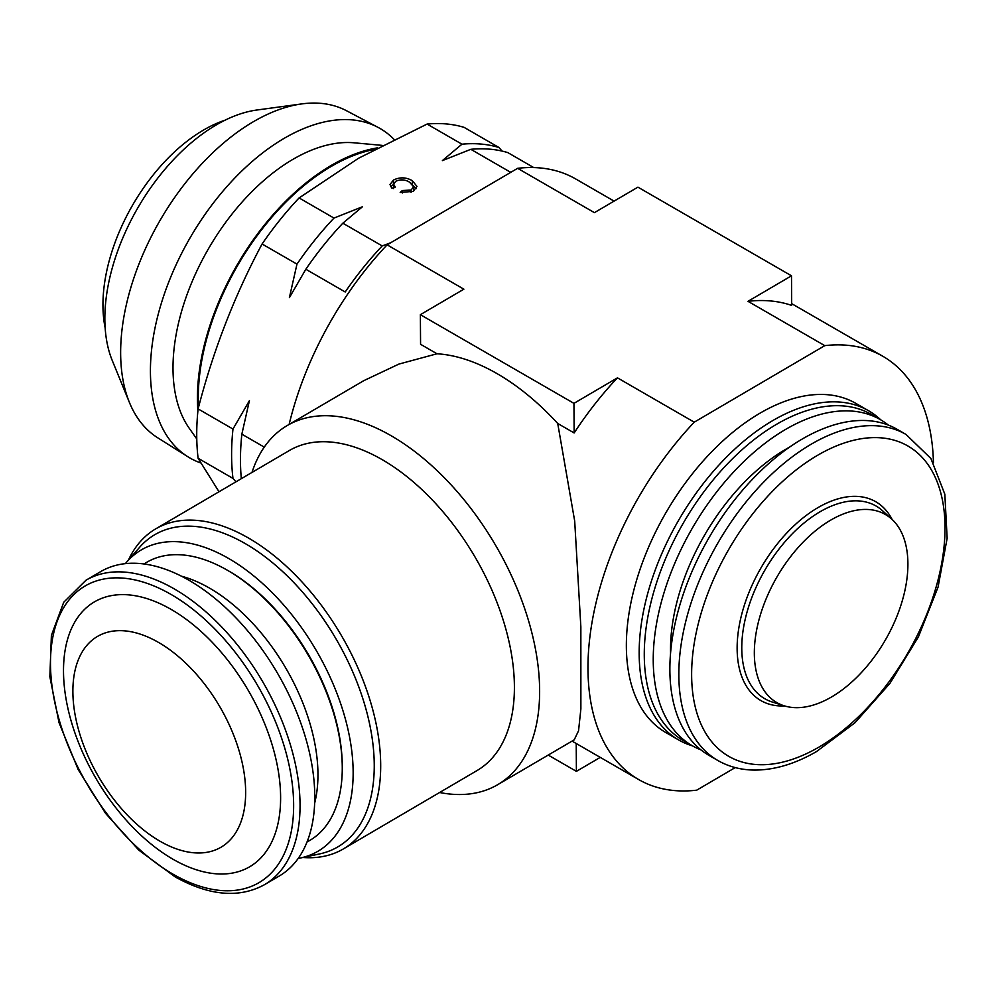 <?xml version="1.0" encoding="UTF-8"?>
<svg xmlns="http://www.w3.org/2000/svg" width="997" height="997" viewBox="0 0 997 997"><rect width="100%" height="100%" fill="white"/><g stroke="black" fill="none" stroke-linecap="round" stroke-linejoin="round"><path stroke-width="1.5" d="M880.737 419.849A190.041 109.72 120 0 0 868.549 410.727A190.041 109.72 120 0 0 693.152 497.378A190.041 109.72 120 0 0 655.428 717.491A190.041 109.72 120 0 0 678.521 739.874A190.041 109.72 120 0 0 692.504 745.868M868.549 410.727L855.75 403.336A190.041 109.72 120 0 0 680.353 489.988A190.041 109.72 120 0 0 642.629 710.113A190.041 109.72 120 0 0 665.722 732.483L678.521 739.874M200.821 462.969A190.215 109.82 -60 0 1 187.748 456.688A190.215 109.82 -60 0 1 161.24 303.599A190.215 109.82 -60 0 1 284.93 137.898A190.215 109.82 -60 0 1 377.913 127.304A190.215 109.82 -60 0 1 394.014 139.356M187.748 456.688L157.688 437.77A188.857 109.034 -60 0 1 129.436 402.501A188.857 109.034 -60 0 1 254.185 121.248A188.857 109.034 -60 0 1 301.842 103.9A188.857 109.034 -60 0 1 346.507 110.729L377.913 127.304M129.436 402.501L112.225 360.428A158.361 91.437 -60 0 1 216.835 124.588A158.361 91.437 -60 0 1 256.79 110.031L301.842 103.9M105.171 327.963A142.982 82.552 -60 0 1 204.036 129.76A142.982 82.552 -60 0 1 225.148 120.151M196.77 438.942L189.256 428.299A170.574 98.479 -60 0 1 283.809 165.078A170.574 98.479 -60 0 1 354.085 142.808L382.113 145.375M197.905 410.876A190.34 109.894 -60 0 1 321.059 171.82A190.34 109.894 -60 0 1 377.29 147.892M187.673 579.531A176.457 101.096 59.6 0 1 304.534 734.278A176.457 101.096 59.6 0 1 279.21 876.051L264.504 884.675A176.457 101.096 59.6 0 0 289.815 742.915A176.457 101.096 59.6 0 0 172.955 588.155A176.457 101.096 59.6 0 0 86.016 580.204L100.734 571.58A176.457 101.096 59.6 0 1 187.673 579.531M157.676 641.931A122.17 69.989 59.6 0 1 245.636 790.621A122.17 69.989 59.6 0 1 160.853 841.705A122.17 69.989 59.6 0 1 72.893 693.015A122.17 69.989 59.6 0 1 157.676 641.931M170.063 608.793A153.513 87.948 59.6 0 1 280.593 795.643A153.513 87.948 59.6 0 1 174.051 859.838A153.513 87.948 59.6 0 1 63.521 672.987A153.513 87.948 59.6 0 1 170.063 608.793M181.541 576.229A152.03 87.1 59.6 0 1 208.473 587.507A152.03 87.1 59.6 0 1 314.628 803.258M144.079 563.966A161.202 92.36 59.6 0 1 225.658 569.262A161.202 92.36 59.6 0 1 226.182 569.549A161.202 92.36 59.6 0 1 342.27 768.176A161.202 92.36 59.6 0 1 307.026 841.942M342.27 768.176L342.27 766.568A159.271 91.25 -120.4 0 0 227.578 570.334A159.271 91.25 -120.4 0 0 227.067 570.047L225.658 569.262M700.903 749.869A188.221 108.673 -60 0 1 692.217 745.694A188.221 108.673 -60 0 1 663.366 594.873A188.221 108.673 -60 0 1 786.334 428.997A188.221 108.673 -60 0 1 880.451 419.675A188.221 108.673 -60 0 1 888.389 425.121M692.217 745.694L683.257 740.522A188.221 108.673 -60 0 1 654.406 589.701A188.221 108.673 -60 0 1 777.373 423.825A188.221 108.673 -60 0 1 871.49 414.503L880.451 419.675M670.557 653.185A163.795 94.565 -60 0 1 786.334 448.949A163.795 94.565 -60 0 1 789.499 447.179M708.855 755.302A188.221 108.673 -60 0 1 680.004 604.469A188.221 108.673 -60 0 1 802.971 438.605A188.221 108.673 -60 0 1 897.076 429.283L906.036 434.455A188.221 108.673 -60 0 0 811.932 443.777A188.221 108.673 -60 0 0 688.964 609.653A188.221 108.673 -60 0 0 717.815 760.474L708.855 755.302M831.124 697.215A108.586 62.699 -60 0 1 784.028 705.764A108.586 62.699 -60 0 1 758.48 621.742A108.586 62.699 -60 0 1 831.124 519.886A108.586 62.699 -60 0 1 891.767 519.15A108.586 62.699 -60 0 1 900.092 607.709A108.586 62.699 -60 0 1 831.124 697.215M125.36 563.641A174.649 100.061 59.6 0 1 126.719 562.034A174.649 100.061 59.6 0 1 228.699 558.507A174.649 100.061 59.6 0 1 347.33 726.639A174.649 100.061 59.6 0 1 300.247 858.043A174.649 100.061 59.6 0 1 298.178 858.442M126.719 562.034L139.642 547.278A180.956 103.676 59.6 0 1 245.299 543.627A180.956 103.676 59.6 0 1 368.217 717.815A180.956 103.676 59.6 0 1 319.426 853.968L300.247 858.043M128.451 560.04A185.517 106.28 59.6 0 1 155.682 528.884A185.517 106.28 59.6 0 1 248.49 538.031A185.517 106.28 59.6 0 1 370.211 700.829A185.517 106.28 59.6 0 1 343.317 848.958A185.517 106.28 59.6 0 1 302.826 857.495M155.682 528.884L289.392 450.494A185.517 106.28 59.6 0 1 382.2 459.654A185.517 106.28 59.6 0 1 503.921 622.44A185.517 106.28 59.6 0 1 477.027 770.569L343.317 848.958M251.992 472.428A208.136 119.241 59.6 0 1 287.186 425.569A208.136 119.241 59.6 0 1 391.323 435.839A208.136 119.241 59.6 0 1 527.874 618.476A208.136 119.241 59.6 0 1 497.702 784.676A208.136 119.241 59.6 0 1 439.627 792.503M287.186 425.569L363.706 380.704L398.875 364.092L436.985 353.773A208.136 119.241 59.6 0 1 497.254 373.738A208.136 119.241 59.6 0 1 557.722 423.476L574.696 521.07L580.852 626.851L580.877 708.879L578.547 730.789L574.222 739.836L497.702 784.676M198.553 407.212A189.131 109.196 -60 0 1 332.013 165.963A189.131 109.196 -60 0 1 374.336 149.463M219.004 491.758L198.104 458.271A235.28 135.841 -60 0 1 198.104 408.907C213.258 350.383 234.594 295.411 262.086 243.991A235.28 135.841 -60 0 1 299.1 197.942L358.434 158.311L427.077 124.064A235.28 135.841 -60 0 1 464.091 127.367L498.974 147.506L502.039 151.083M933.441 462.708A244.327 141.063 120 0 0 882.906 356.315A244.327 141.063 120 0 0 824.768 345.647L694.236 422.18A244.327 141.063 120 0 0 638.578 779.504A244.327 141.063 120 0 0 696.704 790.172L735.225 767.59M824.768 345.647L747.987 301.318A244.327 141.063 -60 0 1 791.693 305.418L791.493 275.808L747.987 301.318M299.1 197.942L333.983 218.081L362.422 206.778L342.843 223.203L382.212 245.935A235.28 135.841 120 0 0 345.199 291.984L305.83 269.252L289.392 297.629L296.969 264.13L262.086 243.991M390.625 242.77L382.212 245.935M511.473 171.933A235.28 135.841 120 0 0 510.19 172.045L470.821 149.313L442.381 160.617L461.96 144.191L427.077 124.064M409.617 182.252C405.355 179.522 400.782 179.173 395.896 181.192L393.628 184.196L395.31 187.075L391.983 188.271L390.001 184.545L393.429 180.058C399.834 176.955 406.128 177.154 412.309 180.681L416.983 186.414L413.169 191.387L400.183 192.446L402.314 190.539L411.088 190.041L413.593 186.763L409.617 182.252M235.928 481.838L232.974 478.398L198.104 458.271M198.104 408.907L232.974 429.046L249.412 400.669L241.847 434.169L264.267 447.117M470.821 149.313A235.28 135.841 120 0 1 507.834 152.616L533.744 167.583M342.843 223.203A235.28 135.841 120 0 0 305.83 269.252M296.969 264.13A235.28 135.841 -60 0 1 333.983 218.081M241.847 434.169A235.28 135.841 120 0 0 241.324 478.672M232.974 478.398A235.28 135.841 -60 0 1 232.974 429.046M461.96 144.191A235.28 135.841 -60 0 1 498.974 147.506M390.724 186.775L393.429 184.495L393.429 180.058M412.309 184.283L412.309 180.681M413.394 185.791L416.285 188.595M402.314 192.994L402.314 190.539M411.088 192.371L411.088 190.041M289.13 424.423A244.327 141.063 -60 0 1 387.098 244.851L517.63 168.319A244.327 141.063 -60 0 1 575.755 178.986L614.09 201.12M387.098 244.851L463.879 289.18L387.098 244.838M557.722 423.476L574.147 432.96A244.327 141.063 -60 0 1 617.455 377.838L573.948 403.349L420.373 314.678L420.572 344.301L436.985 353.773M573.948 403.349L574.147 432.96M548.213 755.078L576.403 771.354L600.244 757.384M576.216 743.513L576.403 771.354M617.455 377.838L694.236 422.18L617.455 377.838M420.373 314.678L463.879 289.167M517.63 168.319L594.411 212.648L637.93 187.149L791.493 275.808M169.814 593.726A171.933 98.504 59.6 0 1 293.617 803.009A171.933 98.504 59.6 0 1 174.301 874.905A171.933 98.504 59.6 0 1 50.498 665.635A171.933 98.504 59.6 0 1 169.814 593.726M818.325 747.463A179.173 103.451 -60 0 1 691.631 674.308A179.173 103.451 -60 0 1 818.325 454.869A179.173 103.451 -60 0 1 945.019 528.011A179.173 103.451 -60 0 1 818.325 747.463M784.028 705.764L772.189 701.988A111.253 64.232 -60 0 1 746.018 615.897A111.253 64.232 -60 0 1 820.444 511.536A111.253 64.232 -60 0 1 882.569 510.788L891.767 519.15M784.502 705.913A114.817 66.288 -60 0 1 739.001 626.963A114.817 66.288 -60 0 1 818.325 507.411A114.817 66.288 -60 0 1 892.141 519.487M86.016 580.204L63.733 602.25L51.395 635.401L49.85 676.701L59.06 722.738L78.19 769.634L105.57 813.378L138.87 850.204L175.273 876.974C209.544 895.892 239.28 898.459 264.504 884.675M717.815 760.474C728.608 766.656 740.634 769.858 753.869 770.07C773.971 770.232 794.833 764.076 816.456 751.601L854.99 722.75L889.922 683.394L918.411 636.884L938.052 587.121L947.15 538.255L944.832 494.225L930.911 458.52L906.036 434.455M393.628 184.196L393.628 188.62M413.593 186.763L413.593 191.2M572.041 741.095L638.578 779.504M791.68 303.649L882.906 356.315"/></g></svg>
